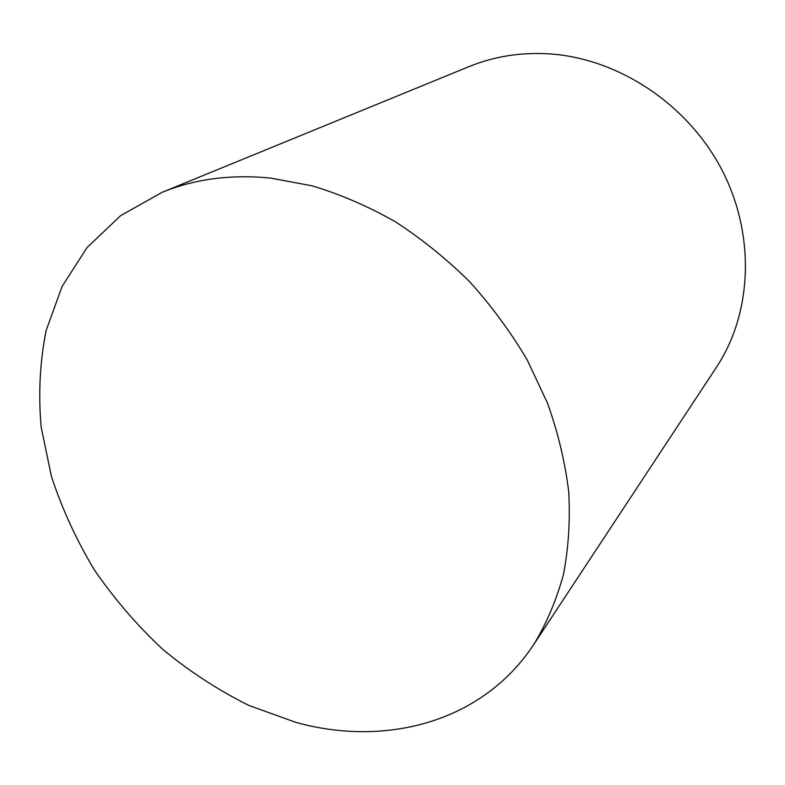 <?xml version="1.0" encoding="UTF-8"?>
<svg xmlns="http://www.w3.org/2000/svg" width="785" height="785" viewBox="0 0 785 785"><rect width="100%" height="100%" fill="white"/><g stroke="black" fill="none" stroke-linecap="round" stroke-linejoin="round"><path stroke-width="1.18" d="M270.501 178.077L312.175 185.839C340.298 194.317 367.949 206.239 395.12 221.615C421.682 238.826 446.557 258.903 469.744 281.825C491.655 306.121 510.849 332.241 527.343 360.187L547.626 403.421C558.115 432.986 565.151 462.443 568.723 491.793C570.303 520.72 568.526 548.362 563.394 574.708C556.447 600.034 546.645 623.202 533.967 644.2C482.893 722.033 386.083 747.379 296.004 722.416L248.943 705.46C218.436 690.309 189.725 671.617 162.789 649.401C137.198 625.459 114.433 599.034 94.504 570.126C76.439 540.129 62.064 508.847 51.378 476.269L41.134 426.912C38.239 393.834 39.907 361.659 46.158 330.406L62.103 286.417L87.056 247.569L120.664 215.63L162.161 192.315C194.68 178.96 230.8 174.211 270.501 178.077M162.161 192.315L469.047 66.597C493.765 56.5 520.249 52.242 548.519 53.822C617.344 57.953 686.953 103.394 721.444 169.02C755.906 234.715 752.226 313.264 716.44 367.262L533.967 644.2"/></g></svg>
